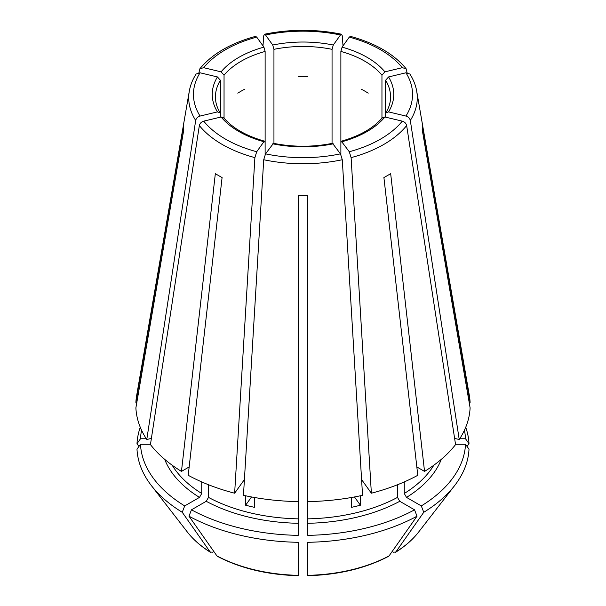 <?xml version="1.0" encoding="UTF-8"?>
<svg xmlns="http://www.w3.org/2000/svg" width="606" height="606" viewBox="0 0 606 606"><rect width="100%" height="100%" fill="white"/><g stroke="black" fill="none" stroke-linecap="round" stroke-linejoin="round"><path stroke-width="0.91" d="M199.344 125.556A114.276 65.978 0 0 0 254.891 157.628L234.636 493.208A167.18 96.521 0 0 1 188.216 475.293L222.091 177.535A119.291 68.872 180 0 1 215.335 173.634L181.459 471.4A167.18 96.521 0 0 1 150.439 444.592L199.344 125.556C199.889 123.374 201.344 121.904 203.714 121.147L221.099 116.996L223.591 117.662M307.78 523.289A141.706 81.81 0 0 0 399.763 501.291L414.542 509.82A162.59 93.869 0 0 1 307.78 535.356L307.78 195.738A119.291 68.872 180 0 1 298.22 195.738L298.22 501.601A167.18 96.521 0 0 1 243.46 495.314L263.716 159.734L265.534 153.856L273.45 143.357M251.535 496.958L245.612 505.215A138.516 79.977 0 0 0 254.437 507.32L254.437 497.481M361.449 89.279A87.567 50.556 180 0 1 368.206 93.172M340.875 154.522L340.875 142.607L341.352 141.251L349.291 151.742L351.109 157.628L371.364 493.208L361.608 479.611M351.563 497.481L351.563 507.32A138.516 79.977 0 0 0 360.388 505.215L354.465 496.958M360.388 505.215L360.388 495.776M298.22 76.439A87.567 50.556 180 0 1 307.78 76.439M371.364 493.208A167.18 96.521 0 0 0 417.784 475.293L383.909 177.535A119.291 68.872 180 0 0 390.665 173.634L424.541 471.4A167.18 96.521 0 0 0 455.56 444.592L406.656 125.556C406.111 123.374 404.656 121.904 402.286 121.147L384.901 116.996L382.409 117.662M237.794 93.172A87.567 50.556 180 0 1 244.551 89.279M469.158 402.369L470.112 402.369L422.2 124.162A119.291 68.872 180 0 1 422.2 129.684L470.112 407.883A167.18 96.521 0 0 1 459.219 439.502L410.315 120.458C409.77 118.276 408.315 116.814 405.937 116.057L388.56 111.898L385.908 112.769L385.613 113.792L385.613 80.25L388.56 76.947L405.937 72.788L409.898 74.046M150.485 444.281L140.478 444.281L136.994 449.213A166.082 95.884 0 0 0 151.394 485.603A166.082 95.884 0 0 0 182.239 512.282A601695.484 347390.72 120 0 0 210.176 551.99L210.585 552.384C201.01 546.415 193.299 539.666 187.436 532.136L151.394 485.603M195.685 120.458A114.276 65.978 0 0 1 189.292 91.226L136.653 395.536A167.18 96.521 0 0 0 135.888 402.369L183.8 124.162A119.291 68.872 180 0 0 183.8 129.684L135.888 407.883A167.18 96.521 0 0 0 146.781 439.502L195.685 120.458C196.23 118.276 197.685 116.814 200.063 116.057L217.44 111.898L220.092 112.769L220.387 113.792L220.387 80.25A87.567 50.556 0 0 0 215.433 97.021C215.418 102.316 216.978 107.565 220.122 112.769M340.875 142.607L340.875 51.434L342.095 47.139L349.291 37.102L350.412 36.398M189.163 466.946L181.459 471.4M140.478 444.281A162.59 93.869 0 0 0 184.701 505.927L199.48 497.39L201.73 493.489L201.73 481.921M184.701 505.927L182.239 512.282M187.436 532.136A126.593 73.084 180 0 0 210.176 551.99L212.615 552.21L213.835 551.505M255.588 36.398L256.709 37.102L263.905 47.139L265.125 51.434A87.567 50.556 0 0 0 224.046 75.159L224.046 118.89M265.125 154.522L265.125 51.434M254.891 157.628L256.709 151.742L263.905 141.706L264.648 141.251L265.125 142.607M307.78 501.601A167.18 96.521 0 0 0 362.539 495.314L342.284 159.734L340.466 153.856L332.55 143.357M470.112 402.369A167.18 96.521 0 0 0 469.347 395.536L416.708 91.226C415.671 85.287 413.406 79.56 409.921 74.053M407.096 72.659L406.058 68.705L402.286 67.698L384.901 71.849L381.954 75.159A87.567 50.556 0 0 0 340.875 51.434M245.612 505.215L245.612 495.776M206.237 501.291A141.706 81.81 0 0 0 298.22 523.289L298.22 535.356A162.59 93.869 0 0 1 191.458 509.82L206.237 501.291L208.487 497.39L208.487 484.739M298.22 523.289L298.22 501.601M262.989 45.859L263.716 35.822L264.443 34.277L265.534 34.989L272.73 45.026L273.95 49.328L273.95 144.061M343.011 45.859L342.284 35.822L341.557 34.277L340.466 34.989L333.27 45.026L332.05 49.328A87.567 50.556 0 0 0 273.95 49.328M399.763 501.291L397.513 497.39L397.513 484.739M455.515 444.281L465.522 444.281A162.59 93.869 0 0 1 421.299 505.927L406.52 497.39L404.27 493.489L404.27 481.921M220.387 117.163L220.387 113.792M332.05 144.061L332.05 49.328M381.954 118.89L381.954 75.159M385.613 117.163L385.613 113.792M198.904 72.659L199.942 68.705L203.714 67.698L221.099 71.849L224.046 75.159M414.542 509.82L417.011 516.183A601695.484 347390.72 60 0 1 389.075 555.891L388.582 556.323M191.458 509.82L188.989 516.183A166.082 95.884 0 0 0 298.22 542.302L298.22 574.965M196.102 74.046L200.063 72.788L217.44 76.947L220.387 80.25M146.781 439.502L151.386 438.396M234.636 493.208L244.392 479.611M464.416 430.252A162.59 93.869 0 0 1 465.522 438.767L459.696 438.767M456.159 438.767L454.667 438.767M307.78 359.759L307.78 360.305M141.584 430.252A162.59 93.869 0 0 0 140.478 438.767L146.304 438.767M149.841 438.767L151.333 438.767M140.281 427.268A166.082 95.884 0 0 0 136.994 443.698A601695.453 491284.647 180 0 0 138.941 446.455M140.478 438.767L136.994 443.698M188.989 516.183A601695.484 347390.72 120 0 0 216.925 555.891L217.418 556.323M389.075 555.891A126.593 73.084 180 0 1 307.78 575.336L307.78 542.302A166.082 95.884 0 0 0 417.011 516.183M421.299 505.927L423.761 512.282A166.082 95.884 0 0 0 454.606 485.603A166.082 95.884 0 0 0 469.006 449.213L465.522 444.281M423.761 512.282A601695.484 347390.72 60 0 1 395.824 551.99L395.415 552.384C404.99 546.415 412.701 539.666 418.564 532.136A126.593 73.084 180 0 1 395.824 551.99L393.385 552.21L392.165 551.505M465.522 438.767L469.006 443.698A166.082 95.884 0 0 0 465.719 427.268M469.006 443.698A601695.484 491284.67 -0 0 1 467.059 446.455M416.837 466.946L424.541 471.4M459.219 439.502L454.614 438.396M136.842 402.369L135.888 402.369M203.714 121.147A109.55 63.244 0 0 0 256.709 151.742M263.716 159.734A114.276 65.978 0 0 0 342.284 159.734M272.73 143.819A90.756 52.396 0 0 0 333.27 143.819M351.109 157.628A114.276 65.978 0 0 0 406.656 125.556M342.095 141.706A90.756 52.396 0 0 0 384.901 116.996M410.315 120.458A114.276 65.978 0 0 0 416.708 91.226M388.56 111.898A90.756 52.396 0 0 0 388.56 76.947M385.878 112.769C389.022 107.565 390.582 102.316 390.567 97.021A87.567 50.556 0 0 0 385.613 80.25M172.187 465.226A138.516 79.977 0 0 0 201.73 493.489M384.901 71.849A90.756 52.396 0 0 0 342.095 47.139M208.487 497.39A138.516 79.977 0 0 0 298.22 518.85M333.27 45.026A90.756 52.396 0 0 0 272.73 45.026M307.78 518.85A138.516 79.977 0 0 0 397.513 497.39M404.27 493.489A138.516 79.977 0 0 0 433.813 465.226M263.905 47.139A90.756 52.396 0 0 0 221.099 71.849M217.44 76.947A90.756 52.396 0 0 0 217.44 111.898M221.099 116.996A90.756 52.396 0 0 0 263.905 141.706M164.703 459.356A141.706 81.81 0 0 0 199.48 497.39M406.52 497.39A141.706 81.81 0 0 0 441.297 459.356M298.22 575.336A126.593 73.084 180 0 1 216.925 555.891M256.709 37.102A109.55 63.244 0 0 0 203.714 67.698M265.534 153.856A109.55 63.244 0 0 0 340.466 153.856M349.291 151.742A109.55 63.244 0 0 0 402.286 121.147M405.937 116.057A109.55 63.244 0 0 0 405.937 72.788M402.286 67.698A109.55 63.244 0 0 0 349.291 37.102M340.466 34.989A109.55 63.244 0 0 0 265.534 34.989M200.063 72.788A109.55 63.244 0 0 0 200.063 116.057M273.435 143.311C293.145 147.205 312.855 147.205 332.565 143.311M341.314 141.221C359.972 135.865 373.667 128.002 382.401 117.617M223.599 117.617C232.333 128.002 246.028 135.865 264.686 141.221M255.55 36.368C230.697 43.177 212.161 53.949 199.935 68.675M418.564 532.136L454.606 485.603M217.418 556.331C240.453 568.383 267.382 574.836 298.213 575.7M307.787 575.7C338.618 574.836 365.547 568.383 388.582 556.331M406.065 68.675C393.839 53.949 375.303 43.177 350.45 36.368M341.534 34.231C315.847 28.997 290.153 28.997 264.466 34.231M189.292 91.226C190.329 85.287 192.594 79.56 196.079 74.053"/></g></svg>
